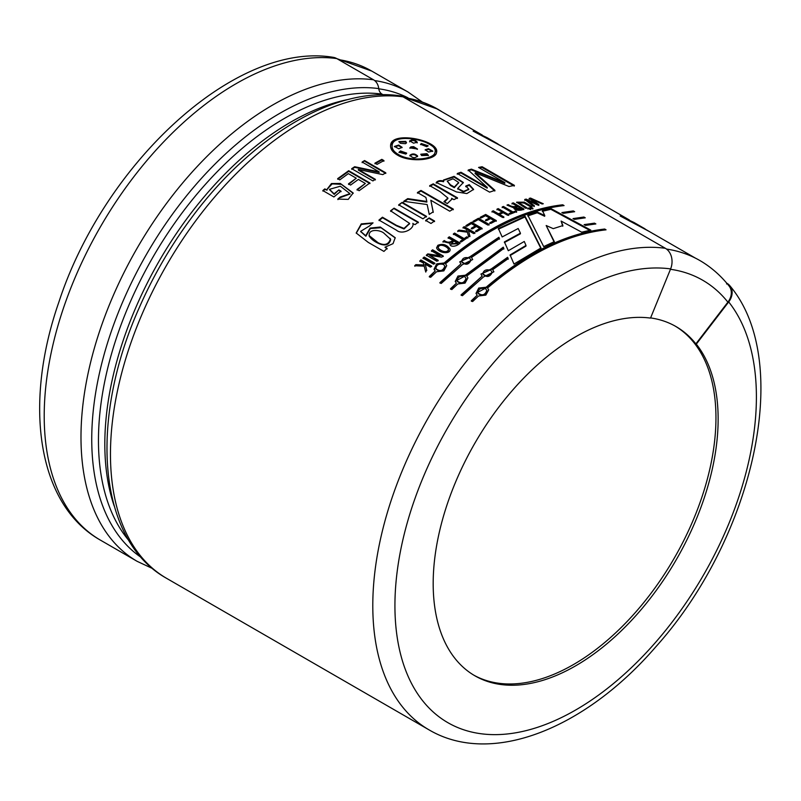 <?xml version="1.0" encoding="UTF-8"?>
<svg xmlns="http://www.w3.org/2000/svg" width="801" height="801" viewBox="0 0 801 801"><rect width="100%" height="100%" fill="white"/><g stroke="black" fill="none" stroke-linecap="round" stroke-linejoin="round"><path stroke-width="1.2" d="M336.78 58.583A271.249 156.606 -60 0 0 85.587 254.648A271.249 156.606 -60 0 0 100.385 540.114C37.236 504.47 23.289 404.215 58.783 302.347C103.9 163.634 235.454 41.051 333.066 57.302A15.66 12.436 97.7 0 1 336.78 58.583L373.546 79.81A12.395 9.852 97.7 0 1 378.753 88.601A7.75 6.158 -82.3 0 0 381.997 94.097L383.158 94.758M166.638 578.362C97.482 539.984 88.711 420.825 138.984 308.315A266.102 153.632 -60 0 1 190.187 219.614C250.292 137.482 334.117 86.148 400.089 95.82A12.395 9.852 97.7 0 1 403.023 96.831A271.249 156.606 120 0 0 151.84 292.896A271.249 156.606 120 0 0 166.638 578.362L428.976 729.821A271.249 156.606 -60 0 1 414.167 444.355A271.249 156.606 -60 0 1 665.361 248.29L403.023 96.831M665.361 248.29A15.66 12.436 97.7 0 1 670.617 268.906L650.522 318.097A201.502 116.335 -60 0 0 506.252 397.696A201.502 116.335 -60 0 0 433.181 583.559A201.502 116.335 -60 0 0 474.913 675.804A201.502 116.335 -60 0 0 664.49 578.652A201.502 116.335 -60 0 0 696.309 344.13L695.879 343.869A201.502 116.335 120 0 0 675.974 326.548A201.502 116.335 120 0 0 650.592 317.917M726.777 283.224L726.587 283.985M398.498 154.553C410.282 161.912 434.683 159.389 435.043 152.17C438.578 140.976 392.33 131.344 392.13 145.712C391.829 148.926 393.952 151.88 398.498 154.553L398.437 155.224C393.942 152.52 391.819 149.577 392.059 146.363L392.11 146.042M434.943 152.631L434.903 152.881C434.462 160.07 410.282 162.533 398.437 155.224M406.397 143.039L405.596 142.077L398.918 141.857M405.436 143.699L400.37 143.289L398.908 141.547L405.707 141.387L406.518 142.718L405.436 143.699M417.351 149.346L413.516 147.344L409.862 148.205M410.923 146.863L413.626 146.663L417.481 149.006L409.852 147.885L410.923 146.863L410.813 147.544M409.922 155.364L409.942 155.244C412.525 158.197 415.078 158.428 417.591 155.945L417.501 156.616C414.938 154.243 412.385 154.012 409.872 155.915L409.942 155.244C412.465 153.331 415.018 153.572 417.591 155.945L417.611 156.285M406.588 153.402L400.39 151.609L399.038 152.55M400.46 150.948L406.668 153.101L405.907 154.082L399.028 152.26L400.46 150.948L400.39 151.609M402.002 147.674L398.638 145.722L394.452 146.753M398.768 148.796L394.422 146.433L398.728 145.051L402.122 147.344L398.768 148.796M428.315 155.654L426.833 154.333L420.825 154.533M421.606 155.544L420.805 154.213L426.943 153.652L428.405 155.384L421.606 155.544M427.984 146.062L421.176 144.23L420.585 144.631M421.306 143.539L428.114 145.772L426.743 146.683L420.575 144.28L421.306 143.539L421.176 144.23M432.64 151.439L428.335 149.356L425.201 150.087M428.565 152.04L425.171 149.747L428.465 148.676L432.8 151.109L428.565 152.04M409.701 141.156C412.155 139.064 414.688 139.424 417.291 142.218L413.536 143.169L409.671 140.806M417.161 142.908C414.558 140.115 412.034 139.754 409.581 141.837M695.879 343.869L727.889 302.157A15.66 12.466 -38.4 0 0 729.09 286.037C721.751 276.786 713.27 269.046 703.638 262.828A270.618 156.245 120 0 0 666.522 249.061M348.485 183.85L356.265 178.202L348.345 173.627L339.764 179.885L337.652 178.663L348.675 170.723L369.892 182.968L359.138 190.718L357.026 189.497L365.346 183.449L358.377 179.414L350.588 185.071L348.485 183.85M383.939 160.57L377.051 164.375L374.938 163.154L381.827 159.349L383.939 160.57M443.664 181.076L443.464 180.035L454.097 176.36L463.378 182.518L457.741 188.425L463.659 191.399L468.785 189.136L465.792 186.012L469.276 184.631L473.621 189.386L466.883 193.562L456.48 191.94L436.235 182.488C437.837 180.666 440.32 180.195 443.664 181.076L443.604 181.737C440.24 180.856 437.777 181.326 436.185 183.139M420.986 190.448L453.286 209.091L449.731 211.184L430.808 200.26L433.191 211.804L429.246 214.418L427.173 204.555L403.734 201.301L407.719 198.628L426.833 201.462L425.902 197.426L417.431 192.53L420.986 190.448L420.986 191.079L417.441 193.161M430.988 223.459L425.661 220.385L429.186 217.902L434.522 220.986L430.988 223.459M387.063 248.41L383.929 251.404L368.31 242.433L356.185 233.001L361.251 223.9L373.046 222.868L369.601 225.882L360.63 231.359L365.717 235.714L370.112 228.075L380.305 227.033L395.213 237.717L393.031 243.664L384.961 247.199L387.063 248.41M525.066 216.26L541.025 247.94L513.982 264.03L510.087 254.928L526.007 245.456L524.275 241.471L508.315 250.723L504.4 241.922L520.43 233.171L518.197 228.505L502.167 236.946L498.392 228.555L525.066 216.26L524.975 216.941L498.382 229.196M439.869 282.663L460.986 263.879L459.764 261.867L470.107 256.66L498.883 237.276L499.444 238.538L471.469 257.451L472.7 259.544L462.347 264.67L441.231 283.444L439.869 282.663M482.182 276.115L480.96 274.102L491.303 268.906L507.614 257.291L508.184 258.613L492.665 269.687L493.897 271.789L483.544 276.906L462.427 295.689L461.066 294.898L482.182 276.115L461.236 295.399M561.871 212.575L573.306 210.913L574.667 211.704L563.303 213.346L561.871 212.575M584.119 224.62L594.502 223.149L595.864 223.94L585.551 225.401L584.119 224.62M530.713 206.868L524.315 203.154L518.317 202.373L527.048 207.97L525.856 208.34L516.645 202.182L524.335 202.162L531.894 206.528L530.713 206.868M527.969 208.3L529.111 207.95L530.853 208.961L529.721 209.311L527.969 208.3M511.789 212.455L502.227 206.938L503.439 206.458L512.99 211.975L515.624 210.953L516.675 211.564L510.197 214.147L509.146 213.547L511.789 212.455L511.699 213.126L509.076 214.217M480.139 217.351L485.686 214.458L496.29 220.585L490.883 223.409L489.822 222.798L494.017 220.595L490.532 218.583L486.607 220.635L485.556 220.035L489.471 217.972L485.516 215.689L481.191 217.962L480.139 217.351M465.932 225.612L471.479 222.237L482.092 228.365L476.665 231.659L475.614 231.048L479.809 228.485L476.325 226.473L472.41 228.866L471.348 228.255L475.273 225.862L471.318 223.579L466.983 226.222L465.932 225.612M453.356 233.942L454.567 233.091L464.129 238.608L466.783 236.796L467.834 237.406L461.316 241.942L460.265 241.331L462.908 239.459L453.356 233.942M437.847 245.306C442.803 243.344 446.878 244.635 450.082 249.201C450.853 254.788 438.177 253.086 436.585 247.819L437.847 245.306L436.665 248.1M422.988 258.102L424.18 257.041L434.793 263.169L433.601 264.22L422.988 258.102M397.406 155.054C392.61 152.17 390.347 149.006 390.598 145.552C390.868 130.102 440.27 140.565 436.555 152.48C436.074 160.12 410.092 162.883 397.406 155.054M420.946 259.945L431.549 266.072L430.377 267.144L425.241 264.18L426.783 270.478L425.621 271.569L424.19 266.172L414.688 265.752L415.859 264.65L423.989 264.971L423.489 263.159L419.764 261.016L420.946 259.945L419.924 261.537M439.919 255.719L431.409 250.813L432.61 249.812L443.213 255.94L441.751 257.161L429.616 255.339L438.117 260.255L436.935 261.286L426.322 255.159L427.774 253.897L439.919 255.719L440.039 256.27L427.914 254.438L426.462 255.689M444.265 240.56C447.238 242.733 450.092 242.683 452.815 240.43L448.099 237.707L449.311 236.826L459.924 242.943C457.741 246.408 449.151 248.02 450.012 243.254L442.953 241.562L444.265 240.56L443.043 242.132M457.731 230.938L458.953 230.117L467.213 231.159L466.753 229.597L463.038 227.444L464.26 226.663L474.863 232.791L473.641 233.572L468.505 230.608L469.907 236.015L468.685 236.826L467.394 232.17L457.731 230.938M472.96 221.376L478.467 218.262L489.081 224.39L487.849 225.071L478.287 219.554L474.012 221.987L472.96 221.376M496.99 209.141L498.202 208.62L508.815 214.738L507.594 215.269L503.198 212.726L499.474 214.388L503.869 216.931L502.658 217.492L492.044 211.374L493.266 210.803L498.422 213.787L502.137 212.115L496.99 209.141M513.841 207.87L506.983 205.096L508.285 204.615C511.258 206.648 514.102 207.099 516.805 205.997L512.079 203.274L513.291 202.863L523.894 208.991C521.771 211.003 513.171 210.713 514.022 207.489L513.882 208.22M530.092 207.659L531.223 207.329L532.965 208.33L531.834 208.661L530.092 207.659M531.994 199.429L538.933 204.706L537.661 205.016L527.529 200.48L534.427 205.837L533.266 206.147L524.795 199.449L526.147 199.109L536.199 203.654L529.221 198.378L530.552 198.077L543.288 203.754L542.137 203.995L531.994 199.429L531.834 200.13L538.773 205.406M572.995 218.603L583.909 217.031L585.271 217.822L574.427 219.374L572.995 218.603M477.196 295.199L476.034 293.426L478.738 288.05L486.147 287.229C526.597 252.796 566.117 233.391 604.695 229.036L606.057 229.827C567.478 234.182 527.969 253.577 487.509 288.01L488.7 289.902L485.837 295.118L478.557 295.98L472.62 301.566L471.258 300.786L477.196 295.199L471.429 301.286M466.723 276.015L467.914 277.907L465.051 283.113L457.772 283.985L451.834 289.572L450.472 288.781L456.4 283.194L455.248 281.421L457.962 276.045L465.361 275.224L503.268 247.159L503.829 248.44L466.723 276.015L467.914 277.887M444.165 262.988C484.615 228.555 524.124 209.151 562.702 204.796L564.074 205.587C525.496 209.942 485.987 229.336 445.526 263.779L446.718 265.672L443.854 270.878L436.575 271.749L430.638 277.326L429.266 276.545L435.203 270.958L434.052 269.186L436.755 263.809L444.165 262.988L444.295 263.529L436.925 264.31L434.152 269.717M543.699 246.588L527.819 215.249L537.361 212.085L544.78 215.579L542.437 210.653L551.018 208.62L590.798 230.117L581.676 232.18L561.121 221.066L562.893 225.552L553.251 228.645L546.172 225.522L554.342 241.642L543.699 246.588M412.996 224.03L412.885 223.349C414.678 228.996 402.052 235.224 396.525 230.227L378.963 220.065L382.437 217.201L396.375 225.301L404.014 228.415L409.531 223.339L390.568 210.803L394.082 208.16L418.312 222.147L415.048 224.6L412.956 223.739M422.918 218.803L398.688 204.816L402.222 202.333L426.452 216.32L422.918 218.803M443.954 201.642L447.889 198.027L439.959 191.549L429.696 185.652L433.241 183.829L457.471 197.817L453.927 199.639L451.624 198.308L451.744 199.309L447.308 203.584L443.954 201.642M489.601 192.15L457.301 173.497L460.955 172.245L487.298 187.454L468.225 170.012L471.439 169.141L504.92 182.648L478.577 167.439L482.122 166.728L514.422 185.371L509.005 186.503L475.223 172.796L494.948 190.348L489.601 192.15M358.327 169.492L375.339 179.314L372.906 180.926L351.689 168.681L354.663 166.718L379.153 171.855L362.132 162.022L364.575 160.56L385.792 172.816L382.798 174.608L358.327 169.492L358.357 170.102L375.379 179.925M340.215 197.046L349.927 193.642L340.355 186.212L329.481 189.326L334.067 193.822L338.853 189.907L340.966 191.119L333.897 196.956L322.823 190.558L324.816 188.876L327.078 190.177L326.888 189.517L331.444 183.549L340.325 183.459L353.151 192.971L348.215 199.399L337.822 199.069L340.215 197.046L337.942 199.609M442.072 111.86A270.628 156.245 120 0 0 437.576 109.086A270.628 156.245 120 0 0 404.405 97.622M404.755 97.832A270.478 156.155 -60 0 1 437.496 109.216L482.372 135.119M431.699 266.593L421.096 260.465M424.19 266.172L425.792 272.07M423.989 264.971L424.15 265.491L416.019 265.161L414.858 266.262M415.859 264.65L416.019 265.161M423.489 263.159L424.15 265.491M424.18 257.041L423.138 258.623M434.933 263.699L424.32 257.572M427.774 253.897L427.914 254.438M429.616 255.339L438.257 260.796M432.61 249.812L431.529 251.354M443.333 256.49L432.72 250.363M448.36 249.161C447.439 246.738 439.509 242.873 438.187 247.429C438.738 250.152 446.978 254.117 448.48 249.552L448.36 249.161M448.52 249.902L448.57 250.122C447.248 254.878 438.898 250.453 438.297 247.98L438.277 247.719M450.102 249.481C447.659 245.336 443.604 244.125 437.947 245.867M449.311 236.826L448.18 238.287M459.994 243.534L449.381 237.406M452.815 240.43L452.895 241.011C450.192 243.234 447.338 243.274 444.345 241.141M457.661 243.224L453.877 241.041L451.333 243.774L457.661 243.224L457.731 243.804L451.414 244.025M462.908 239.459L460.325 241.922M466.783 236.796L464.18 239.209L454.628 233.692L453.416 234.533M467.884 238.007L466.823 237.396M464.129 238.608L464.18 239.209M454.567 233.091L454.628 233.692M469.947 236.615L468.505 230.608M464.26 226.663L463.068 228.065M474.893 233.411L464.28 227.284M467.213 231.159L467.243 231.769L458.993 230.728L457.782 231.539M458.953 230.117L458.993 230.728M475.273 225.862L475.283 226.493L471.368 228.876M479.809 228.485L479.819 229.116L475.634 231.669M471.479 222.237L471.489 222.868L465.952 226.232M482.102 228.996L471.489 222.868M478.467 218.262L478.457 218.903L472.96 222.007M489.061 225.031L478.457 218.903M489.471 217.972L489.441 218.623L485.536 220.675M494.017 220.595L493.987 221.246L489.801 223.439M485.686 214.458L485.646 215.109L480.119 218.002M496.26 221.236L485.646 215.109M502.137 212.115L502.077 212.786L498.362 214.448L493.206 211.474L491.994 212.035M498.422 213.787L498.362 214.448M493.266 210.803L493.206 211.474M499.474 214.388L499.413 215.058L503.819 217.592M498.202 208.62L496.92 209.812M508.745 215.409L498.132 209.281M515.624 210.953L515.534 211.634L512.91 212.645L503.358 207.129L502.147 207.609M516.585 212.235L515.534 211.634M512.99 211.975L512.91 212.645M503.439 206.458L503.358 207.129M513.291 202.863L511.969 203.955M523.784 209.672L513.171 203.544M516.805 205.997L516.695 206.678L514.022 207.499M513.751 207.519L507.944 205.376M508.285 204.615L508.184 205.296M521.641 208.781L517.857 206.598L515.323 207.93L521.641 208.781L521.531 209.472L515.213 208.6L515.323 207.92M529.111 207.95L527.849 208.991M530.733 209.652L528.98 208.64M531.223 207.329L529.962 208.35M532.835 209.021L531.093 208.02M524.335 202.162L524.194 202.853L516.675 202.543M531.764 207.219L524.194 202.853M526.207 208.23L518.197 203.064L518.317 202.373M531.984 199.489L529.06 199.079M530.552 198.077L530.392 198.778M536.199 203.654L536.049 204.345M534.287 206.528L527.378 201.181L527.529 200.48L524.655 200.15M526.147 199.109L525.997 199.809M594.502 223.149L594.292 223.859L585.05 225.131M583.909 217.031L583.699 217.742L573.927 219.104M573.306 210.913L573.095 211.624L562.803 213.076M488.7 289.892L487.509 288.01M604.695 229.036L604.485 229.737C566.017 234.112 526.617 253.446 486.277 287.769L476.004 293.306M486.147 287.229L486.277 287.769M485.546 288.72C480.87 287.629 478.307 289.021 477.867 292.876C482.042 296.08 485.036 295.229 486.838 290.332L485.546 288.72M486.898 290.633L486.978 290.883C485.156 295.759 482.172 296.59 478.027 293.386L477.977 293.186M493.897 271.799L492.665 269.687M508.224 259.214L507.654 257.902L491.383 269.476L480.95 274.052M507.614 257.291L507.654 257.902M491.303 268.906L491.383 269.476M490.683 270.287C486.177 269.086 483.564 270.237 482.843 273.732C486.648 277.126 489.701 276.565 492.004 272.05L490.683 270.287M492.034 272.35L492.094 272.63C489.791 277.126 486.738 277.677 482.953 274.282L482.923 274.042M503.859 249.061L503.288 247.779L465.491 275.764L455.218 281.311M503.268 247.159L503.288 247.779M465.361 275.224L465.491 275.764M456.4 283.194L450.643 289.281M464.76 276.725C460.084 275.634 457.521 277.016 457.081 280.881C461.256 284.075 464.25 283.234 466.052 278.337L464.76 276.725M466.112 278.628L466.192 278.888C464.37 283.754 461.386 284.595 457.241 281.391L457.191 281.181M472.7 259.564L471.469 257.451M499.454 239.169L498.893 237.907L470.187 257.241L459.754 261.827M498.883 237.276L498.893 237.907M470.107 256.66L470.187 257.241M460.986 263.879L440.039 283.164M469.486 258.052C464.98 256.851 462.367 257.992 461.646 261.496C465.451 264.881 468.505 264.32 470.808 259.814L469.486 258.052M470.828 260.115L470.898 260.395C468.595 264.881 465.541 265.431 461.756 262.047L461.726 261.807M435.203 270.958L429.446 277.046M446.718 265.652L445.526 263.779M562.702 204.796L562.502 205.497C524.034 209.872 484.625 229.206 444.295 263.529M443.564 264.48C438.888 263.389 436.325 264.781 435.884 268.635C440.059 271.839 443.053 270.998 444.855 266.092L443.564 264.48M444.905 266.393L444.986 266.643C443.173 271.519 440.19 272.35 436.034 269.146L435.984 268.946M520.43 233.171L520.4 233.822L504.41 242.553M526.007 245.456L525.987 246.097L510.117 255.549M540.995 248.59L524.975 216.941M554.272 242.302L546.172 225.522M562.763 226.242L561.121 221.066M590.627 230.818L550.848 209.311L542.287 211.344M551.018 208.62L550.848 209.311M544.78 215.579L544.65 216.27L537.241 212.776L527.719 215.93M537.361 212.085L537.241 212.776M395.273 237.977L380.966 227.714L370.332 228.555L365.877 236.225L360.73 231.629M365.717 235.714L365.877 236.225M384.961 247.199L387.223 248.921M372.705 223.169L361.331 224.47L356.265 233.221M384.2 233.431C380.926 229.987 368.36 228.275 369.241 235.654L378.152 242.783C384.54 245.857 388.605 244.625 390.367 239.088L384.2 233.431M390.017 238.297L390.668 239.579C389.436 244.475 386.042 246.017 380.475 244.215C375.178 242.202 371.434 239.529 369.261 236.205L369.111 235.134M409.561 223.639L404.014 228.976L396.365 225.792L382.548 217.762L379.083 220.615M382.437 217.201L382.548 217.762M394.082 208.16L390.648 211.374M418.382 222.728L394.152 208.741M429.186 217.902L425.721 220.976M434.573 221.587L429.246 218.503M402.222 202.333L398.748 205.406M426.502 216.921L402.272 202.933M426.833 201.462L426.843 202.082L407.759 199.239L403.784 201.902M407.719 198.628L407.759 199.239M433.231 212.415L430.808 200.26M453.286 209.732L420.986 191.079M451.734 199.539L451.624 198.308M433.241 183.829L433.201 184.48L429.666 186.293M457.441 198.468L433.201 184.48M447.879 198.528L444.565 201.992M473.541 189.737L469.186 185.311L465.711 186.683M469.276 184.631L469.186 185.311M468.695 189.467L463.399 192.06L457.832 188.756M463.298 182.868L453.917 177.021L443.464 180.375M454.337 187.034L454.277 187.694L450.422 185.472L447.208 181.076L450.482 184.811L454.337 187.034L458.653 182.478L453.076 178.793L447.208 181.076M450.482 184.811L450.422 185.472M458.572 182.818L454.277 187.694M494.828 191.028L475.083 173.487L475.223 172.796M482.122 166.728L481.952 167.429L479.429 167.93M514.252 186.072L481.952 167.429M504.92 182.648L504.75 183.339L471.288 169.832L468.094 170.703M471.439 169.141L471.288 169.832M487.298 187.454L487.178 188.145L460.835 172.936L457.201 174.177M460.955 172.245L460.835 172.936M381.827 159.349L381.807 159.99L374.938 163.784M383.919 161.211L381.807 159.99M364.575 160.56L362.142 162.653M385.802 173.437L364.585 161.191M379.153 171.855L379.163 172.475L354.693 167.329L351.729 169.291M354.663 166.718L354.693 167.329M365.346 183.449L357.106 190.077M348.675 170.723L348.725 171.324L337.732 179.244M369.942 183.569L348.725 171.324M356.265 178.202L348.565 184.43M353.201 193.371L341.356 184.33L332.135 183.9L326.908 189.587M327.078 190.177L324.936 189.426L322.943 191.109M324.816 188.876L324.936 189.426M338.853 189.907L334.187 194.373L329.551 189.647M341.066 191.679L338.963 190.458M334.067 193.822L334.187 194.373M349.997 194.002L340.335 197.597M675.093 326.047A201.502 116.335 -60 0 1 674.332 558.017A201.502 116.335 -60 0 1 473.822 675.163M727.008 283.324A15.66 12.466 141.6 0 1 729.901 285.807A15.66 12.466 141.6 0 1 728.7 301.927L696.309 344.13M436.475 152.831C436.565 149.286 433.221 145.912 426.422 142.708M406.447 138.253C397.136 138.473 391.849 141.016 390.568 145.882M413.626 146.663L413.516 147.344M398.728 145.051L398.638 145.722M426.943 153.652L426.833 154.333M428.465 148.676L428.335 149.356M644.985 228.826L634.022 222.498L620.144 215.98L649.481 231.599M497.972 143.96L487.018 137.632L473.131 131.114L502.467 146.723M378.753 88.601A266.102 153.632 120 0 0 134.888 275.814A266.102 153.632 120 0 0 141.226 557.456M373.546 79.81A271.249 156.606 120 0 0 122.363 275.874A271.249 156.606 120 0 0 137.161 561.341L152.631 568.58M728.7 301.927A255.589 147.564 -60 0 1 609.721 686.597A255.589 147.564 -60 0 1 397.907 566.197A255.589 147.564 -60 0 1 670.617 268.906M128.931 540.595A262.878 151.769 -60 0 1 151.109 260.365A262.878 151.769 -60 0 1 381.997 94.097M348.976 99.314A262.878 151.769 120 0 0 159.259 260.896A262.878 151.769 120 0 0 114.193 505.972M727.889 302.157A254.978 147.214 120 0 0 670.457 269.296M407.979 97.812A265.732 153.422 120 0 0 378.773 88.801M422.097 101.857L408.099 92.065A270.628 156.245 120 0 0 374.648 80.561M408.099 92.065L371.764 71.089A270.628 156.245 120 0 0 338.593 59.624M405.707 141.387L405.596 142.077M435.033 152.18L434.903 152.881M392.14 145.702L392.059 146.363M497.902 144.09L629.376 219.995M644.905 228.966L695.438 258.132M438.197 247.419L438.297 247.98M448.47 249.552L448.57 250.122M451.394 244.345L451.313 243.774M477.877 292.876L478.027 293.386M486.838 290.342L486.978 290.883M482.843 273.732L482.953 274.282M492.004 272.06L492.094 272.63M457.091 280.871L457.241 281.391M466.052 278.347L466.192 278.888M461.646 261.496L461.756 262.047M470.808 259.824L470.898 260.395M435.884 268.635L436.034 269.146M444.855 266.102L444.986 266.643M360.8 231.869L360.63 231.359M369.101 235.704L369.261 236.205M390.518 239.048L390.668 239.579M409.621 223.92L409.531 223.339M447.869 198.668L447.889 198.027M468.715 189.817L468.785 189.136M457.681 189.086L457.741 188.425M458.593 183.159L458.673 182.478M329.591 189.867L329.481 189.326M350.027 194.212L349.927 193.642M428.976 729.821C491.413 766.687 585.211 728.64 655.679 646.968C753.751 538.002 793.951 361.682 729.901 285.807M100.385 540.114L137.161 561.341M403.153 96.901L437.576 109.086M336.941 58.673L371.764 71.089"/></g></svg>
